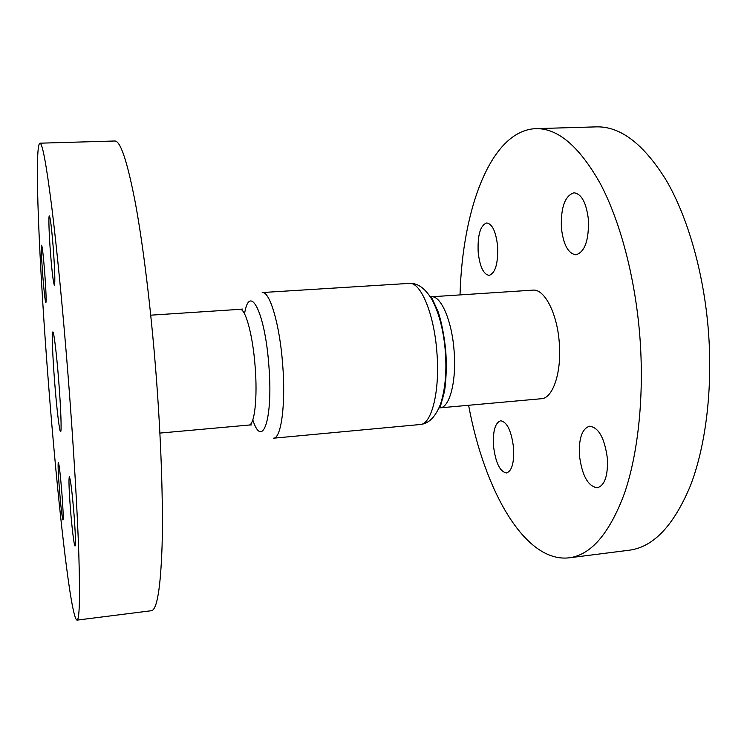 <?xml version="1.0" encoding="UTF-8"?>
<svg xmlns="http://www.w3.org/2000/svg" width="747" height="747" viewBox="0 0 747 747"><rect width="100%" height="100%" fill="white"/><g stroke="black" fill="none" stroke-linecap="round" stroke-linejoin="round"><path stroke-width="1.12" d="M607.395 458.574C604.668 438.284 598.758 427.489 589.663 426.192C582.1 428.535 578.692 438.274 579.439 455.418C582.006 475.494 587.945 486.288 597.245 487.791C604.678 485.597 608.067 475.848 607.395 458.574M588.44 219.842C586.395 202.81 581.568 193.79 573.939 192.791C564.947 195.761 560.754 207.405 561.38 227.742C563.322 244.652 568.178 253.672 575.956 254.792C584.78 252.066 588.944 240.422 588.44 219.842M497.623 246.333C495.943 231.663 492.31 223.867 486.708 222.942C480.358 225.323 477.51 235.016 478.164 252C479.77 266.576 483.43 274.373 489.117 275.391C495.373 273.187 498.202 263.495 497.623 246.333M513.581 448.004C511.471 431.038 507.176 421.952 500.686 420.766C495.186 422.681 492.787 431.01 493.487 445.744C495.504 462.552 499.818 471.637 506.429 472.982C511.854 471.189 514.235 462.86 513.581 448.004M430.403 296.923L431.364 296.783L438.2 311.966C441.047 320.192 444.39 335.73 445.763 351.305C446.865 367.085 445.959 383.174 444.409 391.792L440.011 407.853L541.304 398.73C552.92 398.468 561.847 372.09 559.26 342.509C557.159 313.03 544.32 288.613 532.854 290.135L431.364 296.783C440.851 295.364 451.898 320.5 454.083 350.688C456.678 380.979 449.647 407.797 440.011 407.853L439.031 407.862M468.612 405.276C484.149 489.677 524.487 562.921 569.074 557.832C591.082 555.012 609.589 533.414 624.576 493.057C638.368 452.682 644.418 394.472 639.787 335.552C635.071 276.95 620.057 220.888 600.233 183.501C579.261 146.319 557.748 128.036 535.692 128.652C490.854 130.52 462.318 209.113 460.031 294.906M569.074 557.832L629.319 550.203C653.41 547.112 673.794 525.571 690.471 485.587C705.859 445.614 712.918 388.216 708.352 330.23C703.693 272.552 687.791 217.452 666.483 180.699C643.905 144.152 620.533 126.206 596.386 126.869L535.692 128.652M44.624 271.366C43.298 255.185 42.29 246.454 41.58 245.175C41.038 247.472 41.459 257.92 42.831 276.511C44.129 292.516 45.137 301.246 45.875 302.703C46.417 300.677 46.006 290.228 44.624 271.366M53.168 246.818C51.59 227.676 50.32 217.386 49.339 215.93C48.396 215.584 49.05 234.875 50.581 254.232C52.122 273.131 53.401 283.43 54.41 285.13C55.241 282.609 54.83 269.844 53.168 246.818M74.037 514.608C72.123 491.731 70.563 479.135 69.359 476.819C68.621 478.687 68.967 489.145 70.377 508.203C71.861 527.513 74.186 546.487 75.064 546.01C75.802 544.395 75.466 533.928 74.037 514.608M61.917 493.403C60.376 474.644 59.172 464.307 58.322 462.412C57.827 463.999 58.182 472.851 59.386 488.958C60.899 507.465 62.104 517.792 62.981 519.959C63.486 518.558 63.131 509.706 61.917 493.403M58.761 381.456C56.679 354.358 53.849 331.173 52.832 331.948C51.664 331.621 52.589 355.955 54.652 382.128C56.66 408.189 59.489 432.139 60.591 431.654C61.721 432.27 60.909 408.674 58.761 381.456M77.016 620.131L151.296 610.729C157.019 610.066 160.614 588.319 162.09 545.497C163.229 502.46 161.091 438.582 155.983 373.089C150.875 307.932 143.135 245.072 135.394 203.137C127.354 161.483 120.482 140.763 114.758 140.996L39.918 143.191C33.867 145.235 39.395 268.117 48.452 383.136C57.286 497.726 70.75 619.076 77.016 620.131C79.499 619.898 80.116 598.16 78.846 554.928C77.417 511.452 73.608 446.566 68.416 379.887C63.234 313.535 57.005 249.433 51.72 206.676C46.333 164.2 42.392 143.041 39.918 143.191M438.414 409.216C444.82 396.713 447.192 377.412 445.548 351.323C443.102 325.496 437.779 306.952 429.581 295.691M420.159 424.52C431.71 424.529 440.17 390.653 436.864 351.968C434.063 313.423 420.533 281.619 409.179 283.393L262.197 292.544C269.714 290.966 279.658 324.105 282.627 363.957C285.933 403.978 281.236 438.62 273.523 438.2L420.159 424.52C426.92 423.894 434.399 419.478 440.347 404.575C445.221 389.887 446.883 372.146 445.324 351.333C443.615 330.688 439.227 313.544 432.177 299.921C424.063 286.232 416.042 282.964 409.179 283.393M244.549 313.824C249.423 282.599 264.924 311.499 268.817 365.059C273.346 418.778 262.486 450.142 252.794 419.907M251.664 424.912L248.9 425.062C254.531 425.416 257.706 397.796 255.1 366.151C252.747 334.647 245.38 308.128 239.899 309.333L150.735 315.178M242.654 309.053L239.899 309.333M248.9 425.062L159.905 433.083M435.931 306.037L435.193 306.083M443.083 398.002L442.345 398.067"/></g></svg>
